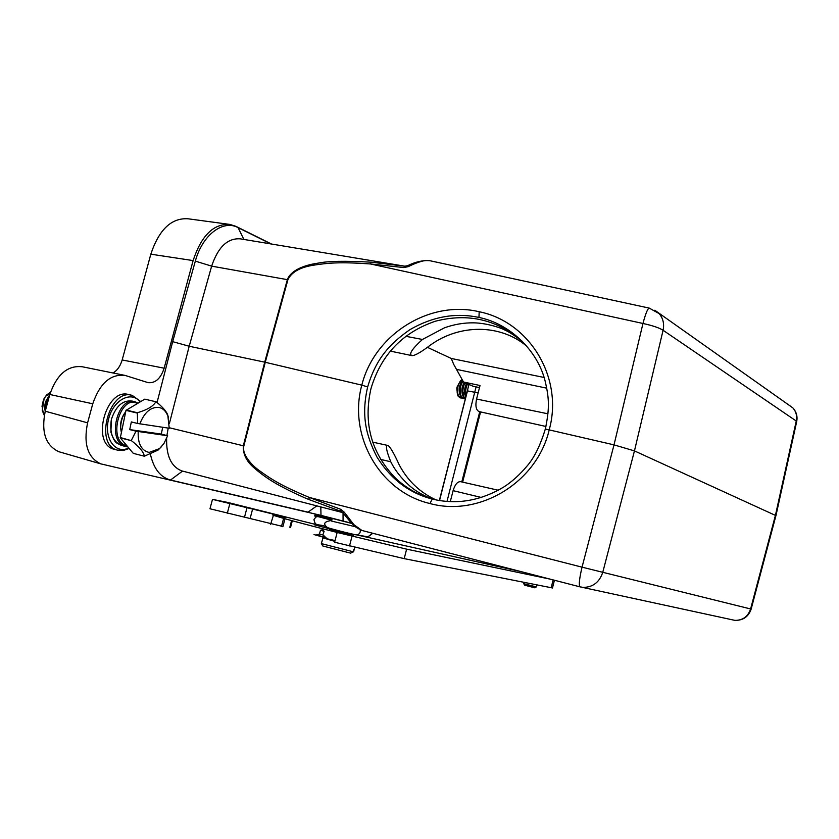 <?xml version="1.0" encoding="UTF-8"?>
<svg xmlns="http://www.w3.org/2000/svg" width="839" height="839" viewBox="0 0 839 839"><rect width="100%" height="100%" fill="white"/><g stroke="black" fill="none" stroke-linecap="round" stroke-linejoin="round"><path stroke-width="1.26" d="M353.555 535.555L329.37 529.43L329.664 528.297M131.471 395.253L129.07 394.687C106.291 386.821 90.518 443.737 114.02 449.243L115.069 449.505M92.762 403.79L49.816 394.487L45.243 411.225C44.477 408.069 44.635 404.807 45.715 401.42L49.816 394.487C56.863 374.309 67.739 365.07 82.421 366.79L125.063 375.411C110.633 373.764 99.862 383.224 92.762 403.79L87.592 422.835C83.323 443.999 87.707 457.664 100.732 463.852L321.001 515.387L351.688 523.242M125.063 375.411L148.073 382.636C155.351 383.381 160.71 378.567 164.15 368.195L193.106 260.583C201.402 235.465 213.672 223.415 229.917 224.433L235.969 226.352L271.49 244.023M270.913 243.929L238.056 227.589C222.985 219.399 202.377 234.93 195.34 261.118L211.648 266.141C218.056 247.117 227.568 238.024 240.164 238.842M157.05 402.552L172.677 341.662L195.34 261.118M316.827 505.886L308.007 512.157L170.516 480.034C160.343 477.265 153.631 468.644 150.401 454.193M479.142 411.603L479.038 411.582C476.028 410.051 475.199 405.866 476.562 399.028L480.023 385.51L463.495 382.007L472.934 386.202L479.489 387.608M462.625 482.131L480.579 411.918M427.313 347.283L451.267 358.463L453.637 364.241L463.495 382.007M351.908 523.463L320.959 515.545M229.917 224.433L188.051 218.79C171.481 217.71 159.074 229.508 150.821 254.186L122.179 359.962C120.229 366.339 117.145 370.67 112.94 372.956M87.592 422.835L45.243 411.225C41.048 432.033 45.6 445.53 58.898 451.728L60.198 452.106M788.167 404.566L792.834 407.859C796.106 411.571 797.249 415.966 796.253 421.021L796.641 421.828M751.157 609.093L582.035 567.164C579.371 578.564 578.679 585.129 579.948 586.839L583.021 587.373C592.754 587.384 599.329 582.392 602.738 572.408L634.452 450.9L614.022 444.869L642.968 323.476C652.553 325.553 659.255 327.818 663.083 330.272L634.452 450.9L775.939 515.628M361.945 530.468L353.806 524.595L344.336 512.283L343.224 513.143C354.089 526.766 354.708 526.745 361.567 530.374L579.948 586.839L361.85 530.447M545.329 429.002C540.295 445.551 534.17 457.926 526.955 466.148C519.792 474.654 512.199 481.523 504.187 486.767C482.121 500.044 459.562 504.449 436.521 499.992L432.305 499.037C409.128 493.112 390.659 479.059 376.879 456.877C365.877 435.053 361.116 415.536 367.66 386.915C375.998 358.735 389.569 343.896 409.883 329.675C432.672 316.544 455.703 312.475 478.954 317.457C509.168 323.382 537.988 350.178 545.413 382.185C548.947 398.032 549.828 407.744 545.329 429.002L614.022 444.869L582.035 567.164L309.255 497.433L340.875 509.378L344.336 512.283M579.948 586.839L734.87 620.367C742.746 620.451 747.989 616.634 750.622 608.904L775.477 515.136L796.253 421.021L663.083 330.272C664.415 323.781 663.083 318.212 659.087 313.576L649.25 308.102L429.893 260.719C425.331 259.744 418.116 261.726 408.247 266.655L407.639 265.732M429.893 260.719C423.15 260.1 415.714 261.758 407.607 265.68L404.797 266.194L371.016 262.167C345.259 260.751 327.63 261.076 318.128 263.142C304.085 265.061 290.776 270.357 287.347 279.649L287.892 279.754L265.26 362.27L243.866 445.929L243.331 445.792C242.838 454.287 246.729 461.901 254.993 468.634C262.24 474.958 270.63 480.695 280.142 485.844C291.332 491.937 304.767 497.926 308.888 499.53L340.833 511.297L340.875 509.378M408.247 266.655L403.832 267.557L404.65 266.173M169.279 427.743L243.32 445.792L264.715 362.154L189.195 346.245L211.648 266.141L287.347 279.649L264.715 362.154L361.808 385.143C374.33 334.593 429.337 299.806 479.184 311.741C529.451 321.757 563.609 377.613 549.283 429.537C537.275 482.142 479.719 517.285 429.904 503.526C379.543 491.706 347.933 435.504 361.808 385.143L367.66 386.915M403.832 267.557L370.377 263.949C340.173 261.831 328.227 262.848 312.496 265.355C299.544 267.547 291.343 272.35 287.892 279.754M649.25 308.102C647.666 308.511 645.579 313.639 642.968 323.476L370.377 263.949L371.016 262.167M243.866 445.929C241.842 452.672 249.183 463.138 258.758 470.197C272.444 480.16 282.24 486.064 309.255 497.433L308.888 499.53M170.516 480.034L182.535 471.099L181.706 470.868C171.208 466.704 166.185 455.892 166.636 438.44M166.898 435.462L168.22 428.11M172.687 341.662L189.195 346.245L169.363 423.653M307.965 512.304L321.001 515.387L320.802 506.913M450.291 501.638L453.102 490.658C455 484.481 457.496 481.492 460.601 481.67L498.356 490.259M522.466 341.504C497.223 319.565 468.225 312.79 435.462 321.19C402.458 332.433 380.958 354.928 370.964 388.667C363.193 422.992 371.205 452.651 395.012 477.653C404.513 486.756 415.599 493.51 428.289 497.926M523.536 342.606C516.342 336.596 510.018 332.359 504.564 329.905C500.013 327.451 486.127 323.036 473.678 322.837C463.998 322.7 454.298 324.336 444.586 327.755L422.447 339.459L405.835 336.313M526.871 346.308C500.191 323.602 459.206 324.127 430.271 345.186C421.199 352.086 415.137 355.568 412.106 355.642C408.425 354.467 411.865 349.066 422.447 339.459M380.623 459.394L390.775 461.796C394.97 470.197 401.115 478.083 409.222 485.435C414.707 490.469 422.101 494.926 431.414 498.806M390.775 461.796C386.16 450.239 385.279 444.817 388.132 445.53C390.408 447.197 394.131 453.689 399.301 465.016C407.681 480.768 419.857 492.378 435.84 499.845M476.08 386.873L446.998 501.439M439.552 500.537L468.959 384.43M181.706 470.878L342.784 512.608L183.395 471.308M134.366 401.598L132.111 401.073C122.756 399.93 115.845 406.066 111.367 419.479L110.905 432.075L112.09 435.472M332.045 519.152L315.003 514.936L331.992 519.372M319.418 516.971L314.719 515.859L315.705 517.149M326.077 526.745C318.432 523.232 315.38 527.395 313.954 519.435L316.03 516.971L317.425 516.646M329.538 528.79L314.573 524.868L315.003 523.211M457.412 394.571L456.93 387.282L460.391 380.927L462.352 380.466M467.627 383.843C465.645 387.859 465.152 391.939 466.138 396.071M465.855 397.183L465.079 394.487C464.502 391.068 465.121 387.419 466.966 383.549M465.184 382.752C461.88 388.247 462.32 396.155 465.456 398.745M465.404 398.924C464.282 399.007 463.254 397.319 462.331 393.869C461.565 390.25 462.845 385.583 464.533 382.469M463.013 398.431L462.876 398.399C461.723 398.651 460.621 396.931 459.583 393.239C458.671 389.789 460.475 384.031 461.922 381.714L462.761 380.633M463.097 381.263C458.534 387.566 459.667 397.067 463.621 398.556L464.712 398.588M460.286 397.864L458.22 396.312C456.636 392.977 456.773 388.856 458.618 383.937C456.573 391.131 457.328 395.819 460.894 397.99L461.985 398.022M457.79 395.431L456.762 388.719M462.195 379.574L458.618 383.937M465.635 382.951L465.771 383.58M464.523 391.677L463.663 393.271M466.075 383.15L466.264 384.231M459.478 389.611L460.359 385.049M459.845 394.508C458.409 389.474 459.185 385.08 462.174 381.346M462.205 390.303L463.138 385.479M462.583 395.106C461.219 390.513 461.817 386.276 464.397 382.406M464.942 390.984L465.928 385.919M465.33 395.693C463.663 393.082 464.837 385.615 466.746 383.444M467.271 391.677L468.571 385.615M120.239 437.518L131.429 440.685C139.41 446.872 143.71 452.043 144.308 456.206L133.275 453.364L120.302 437.874L125.986 410.365L144.78 399.144L155.865 401.745C153.38 406.233 147.213 409.904 137.344 412.736L137.627 423.475L169.237 428.257L167.884 416.039C165.933 411.079 162.871 408.194 158.697 407.376C150.601 406.946 144.318 412.463 139.83 423.915M131.366 440.328L136.002 431.173L129.72 429.61L131.345 421.933L137.627 423.475M125.986 410.365L137.145 413.05M136.002 431.173L167.643 435.745L161.277 434.078L162.714 427.292M129.72 429.61L161.277 434.078M138.204 431.603C137.701 443.632 141.351 450.574 149.143 452.431L159.599 448.571L163.962 443.464L167.643 435.745M144.308 456.206L158.047 450.103L161.612 446.558M168.492 417.633L167.517 414.309C165.682 410.481 161.885 406.307 156.117 401.787M137.344 412.736L126.196 410.051M144.78 399.144L155.865 401.745M120.302 437.874L131.429 440.685M41.971 406.328L43.943 398.819M44.068 398.598L45.851 396.134L50.151 393.313M49.302 396.375C45.526 402.856 45.977 403.077 45.809 409.128M44.425 414.655C41.719 409.715 41.635 404.272 44.194 398.336L42.254 410.481L44.289 415.357M50.508 392.18L46.575 394.98L44.184 398.336M126.783 446.788L121.414 445.425C112.688 441.545 109.343 432.903 111.367 419.479M127.916 446.967L125.787 446.537C105.955 441.859 117.67 395.662 135.016 401.755L137.963 403.139M539.026 576.414L526.441 573.047M316.198 534.999L325.563 537.369M335.065 540.568L322.921 537.883L334.855 541.375M270.619 524.302L273.42 515.251M283.613 518.366L281.474 526.514L282.9 526.651M281.558 526.168L209.981 508.77L212.466 499.415M291.584 520.579L289.822 527.291L290.546 527.479L292.297 520.778M552.481 587.961L404.188 558.638L334.625 542.246L337.173 532.461L406.632 549.157L550.132 579.13M314.74 524.228L227.568 502.393L212.519 499.383L252.602 509.063L250.169 518.292M252.602 509.063L276.031 514.789L285.312 517.474L273.094 514.894C268.899 514.538 300.939 523.358 337.184 532.461M521.271 571.674L357.047 534.967M349.506 545.958L352.044 536.194M536.383 586.901L534.842 587.824L524.648 585.192L523.756 583.692L524.071 582.444M536.352 586.922L523.746 583.671M540.033 576.519L520.725 571.527M323.823 531.181L320.435 530.3L322.564 529.703L323.823 531.181M324.127 531.234L322.837 534.957L319.449 534.076L320.435 530.3M327.567 538.386L314.006 534.569M354.068 549.828L353.649 551.747L350.807 553.037M354.142 549.849L353.523 549.828L353.03 551.726L350.629 553.142L322.763 545.979L321.358 543.599L321.861 541.7M353.03 551.726L321.358 543.599M343.036 512.902L343.078 521.239M122.179 359.962L164.15 368.195M193.106 260.583L150.821 254.186M243.876 239.44L238.056 227.589M776.002 515.387L796.735 421.419C797.658 416.28 796.358 411.75 792.834 407.859L654.829 310.252M775.981 515.45L751.157 609.072C748.503 616.759 743.071 620.535 734.87 620.367L733.538 620.084M453.102 490.658L481.439 497.496M429.904 503.526L432.305 499.037M479.184 311.741L478.954 317.457M451.267 358.463L544.071 377.466M546.745 388.163L456.794 369.433M547.94 413.805L476.562 399.028M479.74 411.739L461.786 481.943M439.426 500.516L467.47 390.901L478.136 392.893M114.02 449.243L117.282 450.082C93.811 444.576 109.594 387.587 132.331 395.452L140.69 401.535M140.061 401.912C131.429 390.292 113.097 399.941 108.567 419.185C103.627 438.336 115.551 454.748 128.734 447.942M366.58 536.582L367.985 536.813L371.499 533.982L371.614 532.964M355.505 534.758L356.627 534.894C359.396 534.391 360.592 532.713 360.235 529.87M126.993 445.866C106.459 441.199 120.669 393.575 137.25 403.559M121.351 432.263C119.558 424.461 121.005 417.633 125.693 411.792M227.296 513.29L229.792 503.872M246.981 507.826L244.527 517.107M553.058 580.21L551.15 587.824M404.188 558.638L406.632 549.157M331.646 520.683L332.234 518.439M58.898 451.728L100.732 463.852M341.63 511.675L343.214 513.132M240.164 238.821L404.88 266.204M390.324 351.111L412.106 355.642M372.705 442.132L388.132 445.53M479.038 411.582L545.948 426.464M467.47 390.89L468.77 384.346M439.353 500.505L467.47 390.901M117.282 450.082L123.207 450.512L129.185 448.487M353.544 535.597L353.848 534.422M315.003 514.957L314.761 515.859M371.992 533.069L371.855 534.044L367.996 536.855M319.47 516.981L331.762 520.243M367.996 536.824L356.627 534.894C350.849 534.024 331.531 528.927 327.535 527.637C322.7 523.861 324.095 521.48 331.699 520.484M355.484 526.745L331.499 521.061M462.887 398.41L463.631 398.567M460.171 397.843L460.915 397.99M460.391 380.927L461.502 379.91M158.791 449.243L158.047 450.103M167.884 416.039L167.517 414.309M45.851 396.134L46.565 394.949M121.414 445.425C117.229 442.688 115.279 445.194 110.905 432.075M121.498 431.561C119.138 426.873 122.452 414.802 125.556 412.41M284.977 518.754L282.879 526.724M554.369 580.452L552.461 588.034M536.373 586.922L536.866 584.982M319.449 534.076L315.726 535.135M323.151 535.009L325.92 537.715M321.935 541.679L322.921 537.883M354.058 549.881L354.74 547.248"/></g></svg>
